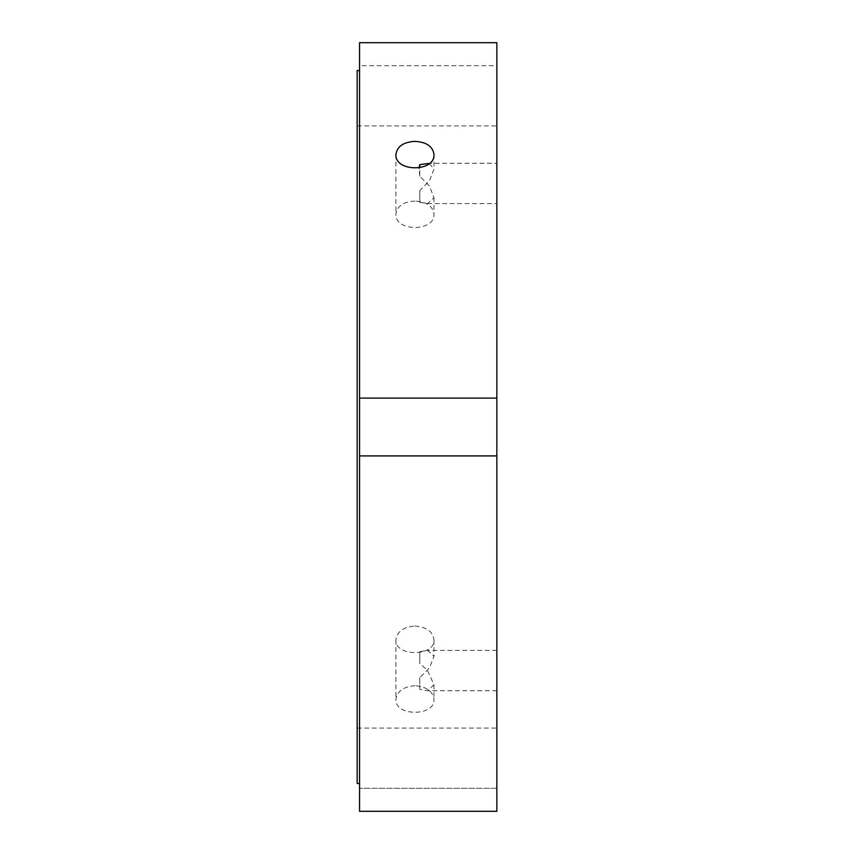 <?xml version="1.0" encoding="UTF-8"?>
<svg xmlns="http://www.w3.org/2000/svg" width="854" height="854" viewBox="0 0 854 854"><rect width="100%" height="100%" fill="white"/><g stroke="black" fill="none" stroke-linecap="round" stroke-linejoin="round"><path stroke-width="0.64" stroke-dasharray="4.27 3.2" d="M496.847 670.55L496.847 690.726L496.847 670.55M419.773 651.698L427.544 650.385L433.981 656.288L429.445 667.977L419.773 677.734L419.773 689.413L427.544 690.726L433.981 684.823L427.544 670.55L419.773 663.377L419.773 651.698L419.773 663.377M419.773 689.413L419.773 677.734M414.959 685.719C403.408 686.637 397.057 691.228 395.925 699.511C394.761 716.506 435.156 716.506 433.981 699.511C432.85 691.228 426.509 686.637 414.959 685.719M414.959 626.014C426.509 626.964 432.85 631.586 433.981 639.902C435.156 656.79 394.761 656.79 395.925 639.902C397.057 631.586 403.408 626.964 414.959 626.014M429.359 163.424L433.981 169.177L429.445 180.867L419.773 190.623L419.773 202.302L427.544 203.615L433.981 197.712L429.445 186.023L419.773 176.266L419.773 167.811M419.773 176.266L419.004 167.95M419.773 190.623L419.773 202.302M427.544 163.274L496.847 163.274L496.847 203.626L496.847 163.274M414.959 201.074C403.408 201.736 397.057 206.07 395.925 214.098C394.761 231.925 435.156 231.925 433.981 214.098C432.85 206.07 426.509 201.736 414.959 201.074M359.555 65.705L359.555 42.7L496.847 42.7L496.847 65.705L359.555 65.705L359.555 455.908L496.847 455.908L359.555 455.908L359.555 811.3L359.555 788.295L359.555 811.3L496.847 811.3L496.847 788.295L359.555 788.295L496.847 788.295L496.847 811.3L496.847 398.092L359.555 398.092L496.847 398.092L496.847 42.7L496.847 65.705L359.555 65.705M496.847 427L496.847 125.922L496.847 427M496.847 398.092L359.555 398.092M496.847 455.908L359.555 455.908M357.153 783.481L357.153 70.519M357.153 427L357.153 125.922L357.153 427M359.555 427L359.555 783.481L359.555 427M496.847 650.374L427.544 650.374M496.847 690.726L427.544 690.726M395.925 639.902L395.925 699.511M433.981 639.902L433.981 656.288M433.981 684.823L433.981 699.511M427.544 203.626L496.847 203.626M395.925 154.489L395.925 214.098M433.981 154.489L433.981 169.177M433.981 197.712L433.981 214.098M357.153 728.078L496.847 728.078M357.153 125.922L496.847 125.922"/><path stroke-width="1.28" d="M419.773 167.811L419.773 164.587L429.359 163.424M419.004 167.95L419.773 164.587M414.959 141.369C426.509 142.063 432.85 146.429 433.981 154.489C435.156 172.209 394.761 172.209 395.925 154.489C397.057 146.429 403.408 142.063 414.959 141.369M496.847 398.092L496.847 42.7L359.555 42.7L359.555 398.092L496.847 398.092L496.847 811.3L359.555 811.3L359.555 398.092M496.847 455.908L359.555 455.908M359.555 70.519L357.153 70.519L357.153 783.481L359.555 783.481"/></g></svg>
